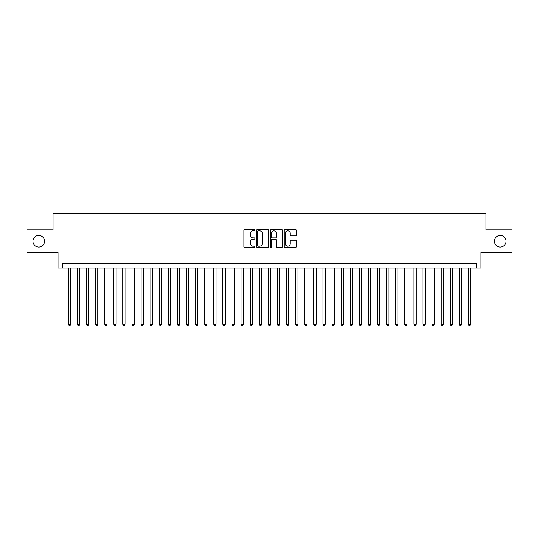 <?xml version="1.0" encoding="UTF-8"?>
<svg xmlns="http://www.w3.org/2000/svg" width="539" height="539" viewBox="0 0 539 539"><rect width="100%" height="100%" fill="white"/><g stroke="black" fill="none" stroke-linecap="round" stroke-linejoin="round"><path stroke-width="0.81" d="M254.954 230.193A0.627 0.627 0 0 0 254.327 229.567L244.847 229.567A0.889 0.889 0 0 0 243.951 230.463L243.951 246.525A0.889 0.889 0 0 0 244.847 247.421L254.327 247.421A0.627 0.627 0 0 0 254.954 246.795A0.627 0.627 0 0 0 254.327 246.168L253.101 246.168A2.857 2.857 0 0 1 250.244 243.311L250.244 241.977A2.857 2.857 0 0 1 253.101 239.121L254.327 239.121A0.627 0.627 0 0 0 254.954 238.494A0.627 0.627 0 0 0 254.327 237.867L253.101 237.867A2.857 2.857 0 0 1 250.244 235.011L250.244 233.677A2.857 2.857 0 0 1 253.101 230.82L254.327 230.82A0.627 0.627 0 0 0 254.954 230.193M494.411 241.223A5.821 5.821 0 0 0 500.232 247.044A5.821 5.821 0 0 0 506.047 241.223A5.821 5.821 0 0 0 500.232 235.402A5.821 5.821 0 0 0 494.411 241.223M32.953 241.223A5.821 5.821 0 0 0 38.768 247.044A5.821 5.821 0 0 0 44.589 241.223A5.821 5.821 0 0 0 38.768 235.402A5.821 5.821 0 0 0 32.953 241.223M295.581 235.86A0.889 0.889 0 0 0 296.477 234.97L296.477 230.463A0.889 0.889 0 0 0 295.581 229.567L285.05 229.567A0.889 0.889 0 0 0 284.161 230.463L284.161 246.525A0.889 0.889 0 0 0 285.05 247.421L295.581 247.421A0.889 0.889 0 0 0 296.477 246.525L296.477 241.081A0.889 0.889 0 0 0 295.581 240.192L291.073 240.192A0.889 0.889 0 0 0 290.184 241.081L290.184 243.783A2.385 2.385 0 0 1 287.799 246.168A2.385 2.385 0 0 1 285.407 243.783L285.407 233.205A2.385 2.385 0 0 1 287.799 230.82A2.385 2.385 0 0 1 290.184 233.205L290.184 234.97A0.889 0.889 0 0 0 291.073 235.86L295.581 235.86M476.361 268.045L480.909 268.045L480.909 252.589L512.05 252.589L512.05 229.857L485.909 229.857L485.909 213.491L53.091 213.491L53.091 229.857L26.95 229.857L26.95 252.589L58.091 252.589L58.091 268.045L476.361 268.045L476.361 263.497L62.639 263.497L62.639 268.045M268.718 230.463A0.889 0.889 0 0 0 267.829 229.567L257.292 229.567A0.889 0.889 0 0 0 256.402 230.463L256.402 246.525A0.889 0.889 0 0 0 257.292 247.421L267.829 247.421A0.889 0.889 0 0 0 268.718 246.525L268.718 230.463M271.171 229.567L281.708 229.567A0.889 0.889 0 0 1 282.598 230.463L282.598 246.525A0.889 0.889 0 0 1 281.708 247.421L277.201 247.421A0.889 0.889 0 0 1 276.305 246.525L276.305 240.01A0.889 0.889 0 0 0 275.416 239.121L272.424 239.121A0.889 0.889 0 0 0 271.528 240.01L271.528 246.795A0.627 0.627 0 0 1 270.908 247.421A0.627 0.627 0 0 1 270.282 246.795L270.282 230.463A0.889 0.889 0 0 1 271.171 229.567M258.275 230.82A0.627 0.627 0 0 0 257.649 231.44L257.649 245.541A0.627 0.627 0 0 0 258.275 246.168L259.569 246.168A2.857 2.857 0 0 0 262.426 243.311L262.426 233.677A2.857 2.857 0 0 0 259.569 230.82L258.275 230.82M276.305 233.252A2.385 2.385 0 0 0 273.92 230.86A2.385 2.385 0 0 0 271.528 233.252L271.528 236.978A0.889 0.889 0 0 0 272.424 237.867L275.416 237.867A0.889 0.889 0 0 0 276.305 236.978L276.305 233.252M68.325 268.045L68.325 324.33L70.596 324.33L70.596 268.045M70.596 324.33L69.915 325.509L69.005 325.509L68.325 324.33M77.414 268.045L77.414 324.33L79.691 324.33L79.691 268.045M79.691 324.33L79.004 325.509L78.094 325.509L77.414 324.33M86.51 268.045L86.51 324.33L88.78 324.33L88.78 268.045M88.78 324.33L88.1 325.509L87.19 325.509L86.51 324.33M95.598 268.045L95.598 324.33L97.876 324.33L97.876 268.045M97.876 324.33L97.188 325.509L96.286 325.509L95.598 324.33M104.694 268.045L104.694 324.33L106.965 324.33L106.965 268.045M106.965 324.33L106.284 325.509L105.374 325.509L104.694 324.33M113.783 268.045L113.783 324.33L116.06 324.33L116.06 268.045M116.06 324.33L115.38 325.509L114.47 325.509L113.783 324.33M122.879 268.045L122.879 324.33L125.149 324.33L125.149 268.045M125.149 324.33L124.469 325.509L123.559 325.509L122.879 324.33M131.974 268.045L131.974 324.33L134.245 324.33L134.245 268.045M134.245 324.33L133.564 325.509L132.655 325.509L131.974 324.33M141.063 268.045L141.063 324.33L143.34 324.33L143.34 268.045M143.34 324.33L142.653 325.509L141.744 325.509L141.063 324.33M150.159 268.045L150.159 324.33L152.429 324.33L152.429 268.045M152.429 324.33L151.749 325.509L150.839 325.509L150.159 324.33M159.248 268.045L159.248 324.33L161.525 324.33L161.525 268.045M161.525 324.33L160.844 325.509L159.935 325.509L159.248 324.33M168.343 268.045L168.343 324.33L170.614 324.33L170.614 268.045M170.614 324.33L169.933 325.509L169.024 325.509L168.343 324.33M177.439 268.045L177.439 324.33L179.709 324.33L179.709 268.045M179.709 324.33L179.029 325.509L178.119 325.509L177.439 324.33M186.528 268.045L186.528 324.33L188.798 324.33L188.798 268.045M188.798 324.33L188.118 325.509L187.208 325.509L186.528 324.33M195.623 268.045L195.623 324.33L197.894 324.33L197.894 268.045M197.894 324.33L197.213 325.509L196.304 325.509L195.623 324.33M204.712 268.045L204.712 324.33L206.989 324.33L206.989 268.045M206.989 324.33L206.302 325.509L205.393 325.509L204.712 324.33M213.808 268.045L213.808 324.33L216.078 324.33L216.078 268.045M216.078 324.33L215.398 325.509L214.488 325.509L213.808 324.33M222.897 268.045L222.897 324.33L225.174 324.33L225.174 268.045M225.174 324.33L224.493 325.509L223.584 325.509L222.897 324.33M231.992 268.045L231.992 324.33L234.263 324.33L234.263 268.045M234.263 324.33L233.582 325.509L232.673 325.509L231.992 324.33M241.088 268.045L241.088 324.33L243.358 324.33L243.358 268.045M243.358 324.33L242.678 325.509L241.768 325.509L241.088 324.33M250.177 268.045L250.177 324.33L252.454 324.33L252.454 268.045M252.454 324.33L251.767 325.509L250.857 325.509L250.177 324.33M259.272 268.045L259.272 324.33L261.543 324.33L261.543 268.045M261.543 324.33L260.863 325.509L259.953 325.509L259.272 324.33M268.361 268.045L268.361 324.33L270.639 324.33L270.639 268.045M270.639 324.33L269.951 325.509L269.049 325.509L268.361 324.33M277.457 268.045L277.457 324.33L279.728 324.33L279.728 268.045M279.728 324.33L279.047 325.509L278.137 325.509L277.457 324.33M286.546 268.045L286.546 324.33L288.823 324.33L288.823 268.045M288.823 324.33L288.143 325.509L287.233 325.509L286.546 324.33M295.642 268.045L295.642 324.33L297.912 324.33L297.912 268.045M297.912 324.33L297.232 325.509L296.322 325.509L295.642 324.33M304.737 268.045L304.737 324.33L307.008 324.33L307.008 268.045M307.008 324.33L306.327 325.509L305.418 325.509L304.737 324.33M313.826 268.045L313.826 324.33L316.103 324.33L316.103 268.045M316.103 324.33L315.416 325.509L314.507 325.509L313.826 324.33M322.922 268.045L322.922 324.33L325.192 324.33L325.192 268.045M325.192 324.33L324.512 325.509L323.602 325.509L322.922 324.33M332.011 268.045L332.011 324.33L334.288 324.33L334.288 268.045M334.288 324.33L333.607 325.509L332.698 325.509L332.011 324.33M341.106 268.045L341.106 324.33L343.377 324.33L343.377 268.045M343.377 324.33L342.696 325.509L341.787 325.509L341.106 324.33M350.202 268.045L350.202 324.33L352.472 324.33L352.472 268.045M352.472 324.33L351.792 325.509L350.882 325.509L350.202 324.33M359.291 268.045L359.291 324.33L361.561 324.33L361.561 268.045M361.561 324.33L360.881 325.509L359.971 325.509L359.291 324.33M368.386 268.045L368.386 324.33L370.657 324.33L370.657 268.045M370.657 324.33L369.976 325.509L369.067 325.509L368.386 324.33M377.475 268.045L377.475 324.33L379.752 324.33L379.752 268.045M379.752 324.33L379.065 325.509L378.156 325.509L377.475 324.33M386.571 268.045L386.571 324.33L388.841 324.33L388.841 268.045M388.841 324.33L388.161 325.509L387.251 325.509L386.571 324.33M395.66 268.045L395.66 324.33L397.937 324.33L397.937 268.045M397.937 324.33L397.256 325.509L396.347 325.509L395.66 324.33M404.755 268.045L404.755 324.33L407.026 324.33L407.026 268.045M407.026 324.33L406.345 325.509L405.436 325.509L404.755 324.33M413.851 268.045L413.851 324.33L416.121 324.33L416.121 268.045M416.121 324.33L415.441 325.509L414.531 325.509L413.851 324.33M422.94 268.045L422.94 324.33L425.217 324.33L425.217 268.045M425.217 324.33L424.53 325.509L423.62 325.509L422.94 324.33M432.035 268.045L432.035 324.33L434.306 324.33L434.306 268.045M434.306 324.33L433.625 325.509L432.716 325.509L432.035 324.33M441.124 268.045L441.124 324.33L443.402 324.33L443.402 268.045M443.402 324.33L442.714 325.509L441.812 325.509L441.124 324.33M450.22 268.045L450.22 324.33L452.49 324.33L452.49 268.045M452.49 324.33L451.81 325.509L450.9 325.509L450.22 324.33M459.309 268.045L459.309 324.33L461.586 324.33L461.586 268.045M461.586 324.33L460.906 325.509L459.996 325.509L459.309 324.33M468.404 268.045L468.404 324.33L470.675 324.33L470.675 268.045M470.675 324.33L469.995 325.509L469.085 325.509L468.404 324.33"/></g></svg>
